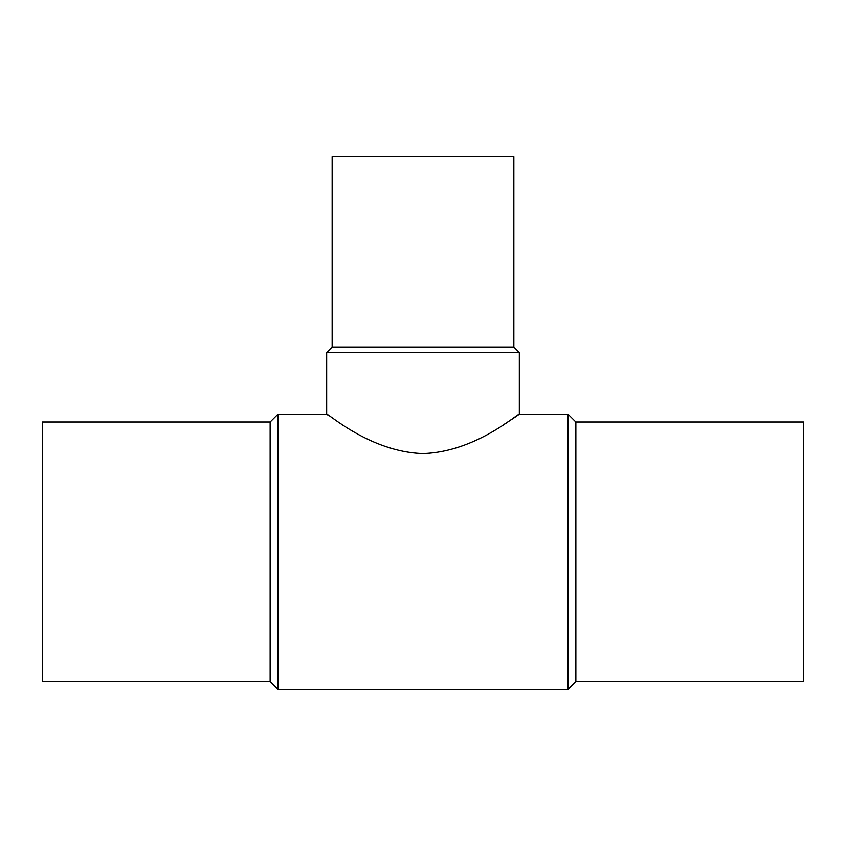 <?xml version="1.0" encoding="UTF-8"?>
<svg xmlns="http://www.w3.org/2000/svg" width="846" height="846" viewBox="0 0 846 846"><rect width="100%" height="100%" fill="white"/><g stroke="black" fill="none" stroke-linecap="round" stroke-linejoin="round"><path stroke-width="1.27" d="M328.629 415.566L326.672 414.202C327.212 412.436 369.639 451.891 422.778 453.562C476.266 452.081 518.767 412.414 519.328 414.202L515.024 417.184M514.907 417.268L502.894 425.168M575.862 421.995L575.862 681.559L803.7 681.559L803.7 421.995L575.862 421.995L568.068 414.202L519.328 414.202L519.328 352.486L326.672 352.486L326.672 414.202L277.932 414.202L277.932 689.342L270.138 681.559L42.3 681.559L42.3 421.995L270.138 421.995L270.138 681.559M519.328 352.486L513.85 347.008L332.15 347.008L326.672 352.486M513.85 347.008L513.85 156.658L332.15 156.658L332.15 347.008M568.068 414.202L568.068 689.342L277.932 689.342M575.862 681.559L568.068 689.342M270.138 421.995L277.932 414.202"/></g></svg>
